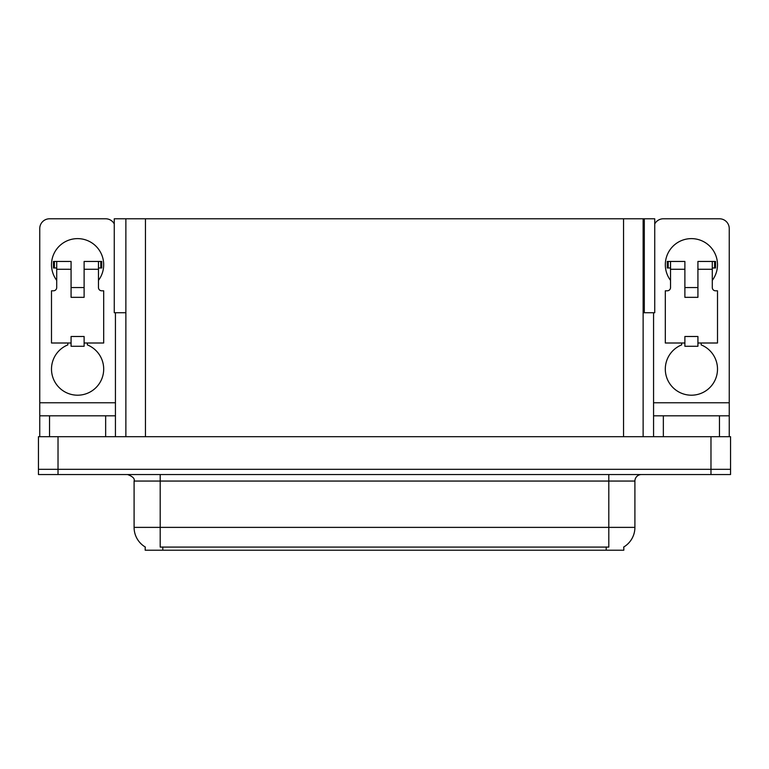 <?xml version="1.0" encoding="UTF-8"?>
<svg xmlns="http://www.w3.org/2000/svg" width="769" height="769" viewBox="0 0 769 769"><rect width="100%" height="100%" fill="white"/><g stroke="black" fill="none" stroke-linecap="round" stroke-linejoin="round"><path stroke-width="1.15" d="M643.124 312.733L654.736 312.733L654.736 218.781L643.124 218.781L643.124 436.696M643.124 218.781L114.264 218.781L114.264 312.733L125.876 312.733M644.297 312.733L644.297 218.781M623.813 546.97L623.813 550.22L145.187 550.22L145.187 546.97M58.021 474.54L730.55 474.54L730.55 469.321L38.45 469.321L38.45 436.696L58.021 436.696L58.021 469.321L38.45 469.321L38.45 474.54L58.021 474.54L58.021 469.321L730.55 469.321L730.55 436.696L58.021 436.696M125.876 218.781L125.876 436.696M145.379 547.086A22.839 22.839 0 0 1 134.094 527.38L160.192 527.38L160.192 547.086L608.808 547.086L608.808 527.38L634.906 527.38L634.906 481.058A6.527 6.527 0 0 1 641.433 474.54M134.094 527.38L134.094 481.058C134.96 478.654 132.777 476.482 127.567 474.54M623.621 547.086A22.839 22.839 0 0 0 634.906 527.38M56.714 280.368A26.098 26.098 0 0 1 77.592 238.621A26.098 26.098 0 0 1 98.47 280.368M87.378 343.003L87.378 344.906A26.098 26.098 0 0 1 98.345 384.933A26.098 26.098 0 0 1 56.848 384.933A26.098 26.098 0 0 1 67.807 344.906L67.807 343.003M105.651 436.696L105.651 415.818L49.543 415.818L49.543 436.696M114.264 223.923A9.786 9.786 0 0 0 105.651 218.781L49.543 218.781A9.786 9.786 0 0 0 39.757 228.566L39.757 402.764L115.437 402.764L115.437 436.696M84.119 297.334L71.075 297.334L71.075 269.285L56.714 269.285L56.714 287.548A3.259 3.259 0 0 1 53.455 290.807L51.494 290.807L51.494 343.003L71.075 343.003L71.075 336.486L84.119 336.486L84.119 343.003L103.69 343.003L103.69 290.807L101.739 290.807A3.259 3.259 0 0 1 98.47 287.548L98.47 269.285L84.119 269.285L84.119 297.334L71.075 297.334M115.437 312.733L115.437 402.764M39.757 436.696L39.757 415.818L49.543 415.818M105.651 415.818L115.437 415.818M39.757 415.818L39.757 402.764M670.53 280.368A26.098 26.098 0 0 1 691.408 238.621A26.098 26.098 0 0 1 712.286 280.368M701.193 343.003L701.193 344.906A26.098 26.098 0 0 1 712.152 384.933A26.098 26.098 0 0 1 670.655 384.933A26.098 26.098 0 0 1 681.622 344.906L681.622 343.003M719.457 436.696L719.457 415.818L663.349 415.818L663.349 436.696M653.563 312.733L653.563 402.764L729.243 402.764L729.243 228.566A9.786 9.786 0 0 0 719.457 218.781L663.349 218.781A9.786 9.786 0 0 0 654.736 223.923M697.925 297.334L684.881 297.334L684.881 269.285L670.53 269.285L670.53 287.548A3.259 3.259 0 0 1 667.261 290.807L665.31 290.807L665.31 343.003L684.881 343.003L684.881 336.486L697.925 336.486L697.925 343.003L717.506 343.003L717.506 290.807L715.545 290.807A3.259 3.259 0 0 1 712.286 287.548L712.286 269.285L697.925 269.285L697.925 297.334L684.881 297.334M653.563 436.696L653.563 415.818L663.349 415.818M719.457 415.818L729.243 415.818L729.243 436.696M729.243 402.764L729.243 415.818M653.563 415.818L653.563 402.764M84.119 343.003L84.119 346.271L71.075 346.271L71.075 343.003M84.119 269.285L84.119 261.45L98.47 261.45L98.47 269.285M56.714 267.977L54.397 267.977L54.397 261.45L71.075 261.45L71.075 269.285M54.397 261.45L53.455 261.45L53.455 267.977L54.397 267.977M56.714 269.285L56.714 261.45M98.47 261.45L100.797 261.45L100.797 267.977L98.47 267.977M100.797 267.977L101.739 267.977L101.739 261.45L100.797 261.45M697.925 343.003L697.925 346.271L684.881 346.271L684.881 343.003M697.925 269.285L697.925 261.45L712.286 261.45L712.286 269.285M670.53 267.977L668.203 267.977L668.203 261.45L684.881 261.45L684.881 269.285M668.203 261.45L667.261 261.45L667.261 267.977L668.203 267.977M670.53 269.285L670.53 261.45M712.286 261.45L714.603 261.45L714.603 267.977L712.286 267.977M714.603 267.977L715.545 267.977L715.545 261.45L714.603 261.45M710.979 436.696L710.979 474.54M145.447 218.781L145.447 436.696M623.553 218.781L623.553 436.696M606.193 550.22L606.193 546.97M162.807 550.22L162.807 546.97M608.808 474.54L608.808 481.058L134.094 481.058M634.906 481.058L608.808 481.058L608.808 527.38L160.192 527.38L160.192 474.54M84.119 287.548L71.075 287.548M697.925 287.548L684.881 287.548"/></g></svg>
